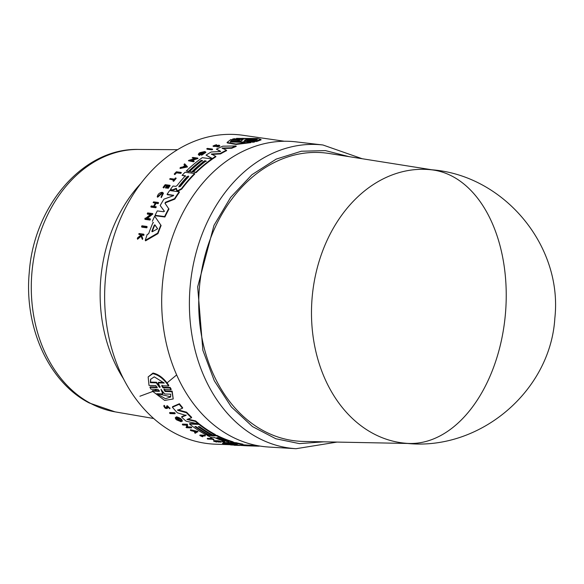 <?xml version="1.0" encoding="UTF-8"?>
<svg xmlns="http://www.w3.org/2000/svg" width="584" height="584" viewBox="0 0 584 584"><rect width="100%" height="100%" fill="white"/><g stroke="black" fill="none" stroke-linecap="round" stroke-linejoin="round"><path stroke-width="0.88" d="M348.991 156.636L325.405 150.606L301.359 151.234L276.232 159.089L251.945 174.704L230.614 197.407L213.978 225.373L197.669 286.846L202.86 350.283L214.306 380.783L231.315 406.917L252.478 426.583L275.845 438.759L299.417 443.614L323.719 441.825M404.5 443.139L405.763 443.263A137.342 87.731 -84.9 0 0 505.394 314.207A137.342 87.731 95.1 0 0 430.24 169.674C503.313 174.324 562.969 245.411 554.844 318.192C550.457 391.674 478.873 451.717 405.763 443.263A137.342 87.731 -84.9 0 1 405.252 443.212A137.342 105.668 -84.9 0 1 404.5 443.139A137.342 105.668 -84.9 0 1 373.388 433.642A137.342 105.668 -84.9 0 1 315.265 276.32A137.342 105.668 -84.9 0 1 428.744 169.542M432.649 169.907L329.04 153.475A144.744 111.369 95.1 0 0 203.663 260.938A144.744 111.369 95.1 0 0 263.968 431.014A144.744 111.369 95.1 0 0 303.519 441.431L408.406 443.475M296.03 448.709A152.49 117.326 95.1 0 1 258.113 437.891A152.49 117.326 95.1 0 1 190.172 286.175A152.49 117.326 95.1 0 1 322.945 144.993L295.891 141.846A153.234 117.895 95.1 0 0 166.367 258.508A153.234 117.895 95.1 0 0 230.746 436.175A153.234 117.895 95.1 0 0 268.844 447.045L296.03 448.709L337.048 442.081M186.011 415.479L177.361 412.808A154.045 118.523 -84.9 0 1 172.389 407.216L172.572 406.683L179.405 403.726A153.001 117.72 95.1 0 0 182.668 407.756L182.485 408.282A153.534 118.129 -84.9 0 1 179.215 404.259L179.405 403.726M177.792 409.764L186.617 412.209A153.001 117.72 95.1 0 0 191.647 417.297L191.464 417.815L186.938 419.451L195.472 421.451A153.534 118.129 95.1 0 0 198.48 423.977L186.099 421.188A154.045 118.523 -84.9 0 1 181.609 417.1L186.004 415.385M187.873 419.115L195.647 420.947A153.001 117.72 95.1 0 0 198.655 423.466L198.48 423.977M181.609 417.1L181.785 416.582L186.135 415.012M175.244 417.801L176.448 416.852C179.777 417.669 181.741 418.998 182.347 420.823L182.164 421.334L181.106 420.809L177.01 418.056L176.295 418.356L179.835 421.013A154.388 118.786 -84.9 0 1 178.726 420.049L179.222 420.064A154.358 118.764 95.1 0 0 181.149 421.736L176.704 419.918A154.497 118.866 -84.9 0 1 175.791 419.1L175.244 417.801L176.273 417.363C179.602 418.18 181.566 419.509 182.164 421.334M178.726 420.049L179.398 419.56A153.826 118.348 95.1 0 0 181.325 421.232L181.149 421.736M182.522 424.094L187.449 424.276L187.639 426.868L191.099 426.999A153.687 118.245 95.1 0 0 191.669 427.4L191.494 427.904L186.573 427.722A154.497 118.866 -84.9 0 1 186.004 427.32L186.646 427.342L186.478 425.167L182.916 425.035A154.497 118.866 95.1 0 1 182.347 424.604L182.522 424.094M186.004 427.32L186.822 426.838M190.347 430.247L190.515 429.744L197.918 431.466L195.341 433.248A154.497 118.866 -84.9 0 1 194.603 432.824L195.421 432.394A154.402 118.8 -84.9 0 1 193.596 431.291L191.07 430.707A154.497 118.866 -84.9 0 1 190.347 430.247L197.75 431.97M194.603 432.824L195.596 431.89M164.133 405.347L163.732 406.121L164.133 405.347L164.754 405.909L164.44 406.588L166.783 408.114L166.557 406.756L167.097 406.216L169.097 407.997M167.28 405.683L166.747 406.223L167.28 405.683L169.871 408.274M167.433 406.588L167.506 408.238C165.703 408.909 164.513 408.128 163.943 405.88L164.571 406.442M169.754 412.53L174.674 412.698A153.687 118.245 95.1 0 0 175.193 413.246L175.017 413.764L170.09 413.589A154.497 118.866 95.1 0 1 169.572 413.049L169.754 412.53M150.139 386.842L157.198 387.046L156.994 387.623L149.942 387.411L150.139 386.842M157.322 387.418L156.994 387.623L155.848 385.601L148.993 385.396L148.153 376.921L153.015 373.045C158.833 374.3 164.104 378.417 168.82 385.389L168.615 385.966L161.753 385.769L162.899 387.798L169.959 388.002L170.988 389.762L163.929 389.55L165.119 391.506L171.966 391.718L173.229 398.967L164.71 400.434L152.351 391.119L159.206 391.324L159.403 390.762L152.548 390.55L152.351 391.119M161.958 385.192L163.104 387.221L170.163 387.426L171.185 389.192L170.988 389.762M164.126 388.981L165.308 390.944L172.163 391.149L173.229 398.967M173.66 195.516L167.345 194.698L167.097 194.268A154.045 118.523 -84.9 0 1 169.667 190.552L179.193 191.786A153.534 118.129 95.1 0 0 174.543 198.684L165.535 202.232L165.206 203.655M179.193 191.786L179.434 192.216A153.001 117.72 95.1 0 0 174.791 199.122L165.783 202.677M164.944 203.203L168.951 209.057A153.001 117.72 95.1 0 0 164.9 217.007L155.359 215.751L155.096 215.299A154.045 118.523 -84.9 0 1 157.286 210.904L163.608 211.737L164.184 210.926L160.177 205.531A154.045 118.523 -84.9 0 1 163.929 199.166L173.076 195.83L173.543 195.166M164.44 211.379L160.177 205.531M176.55 188.712L172.849 190.26L170.637 189.975L170.389 189.544L172.601 189.829L176.302 188.282L176.974 190.406L178.054 190.545L181.485 188.654A153.534 118.129 95.1 0 1 194.582 173.484L194.822 173.908A153.001 117.72 95.1 0 0 181.726 189.085L178.303 190.975L177.215 190.837L176.602 189.953M185.661 176.2L182.084 175.353A154.045 118.523 -84.9 0 1 185.062 172.258L194.582 173.484M153.38 222.789L153.11 222.322A153.986 118.479 -84.9 0 0 148.665 233.709L147.175 234.542A154.045 118.523 -84.9 0 0 145.27 240.338L145.555 240.842L157.972 233.607L157.695 233.118L145.27 240.338M152.366 221.263A154.045 118.523 95.1 0 1 154.68 216.175L161.104 225.512A153.001 117.72 95.1 0 0 157.972 233.607M151.095 214.627L147.504 214.16L147.241 213.7A154.483 118.859 -84.9 0 1 147.628 212.904L152.592 213.561L146.65 218.306L150.139 218.766A154.213 118.654 95.1 0 0 149.774 219.584L144.803 218.934A154.483 118.859 -84.9 0 1 145.175 218.109L145.817 218.197L150.84 214.175L147.241 213.7M152.592 213.561L152.855 214.014L146.912 218.766M150.139 218.766L150.402 219.234A153.68 118.238 95.1 0 0 150.037 220.051L145.073 219.394L144.803 218.934M185.084 165.768L183.967 164.418A154.497 118.866 -84.9 0 1 184.661 163.812L187.238 166.528L179.952 168.039A154.497 118.866 95.1 0 1 180.631 167.404L183.12 166.885A154.402 118.8 -84.9 0 1 184.843 165.345L183.967 164.418M187.238 166.528L187.479 166.958L180.193 168.462L179.952 168.039M193.924 160.928L194.165 161.359A153.687 118.245 95.1 0 0 193.589 161.812L188.391 160.746A154.497 118.866 -84.9 0 1 188.968 160.293L195.757 158.337L192.172 157.87A154.497 118.866 -84.9 0 1 192.764 157.439L197.721 158.074L190.442 160.483L193.924 160.928A154.227 118.662 -84.9 0 0 193.348 161.381L193.589 161.812M194.881 158.614L192.172 157.87M197.721 158.074L197.961 158.505L191.523 160.622M212.372 149.059L212.62 149.497A153.687 118.245 95.1 0 0 211.977 149.833L207.021 149.19L206.765 148.745A154.497 118.866 95.1 0 1 207.408 148.409L212.372 149.059A154.227 118.662 95.1 0 0 211.729 149.394L206.765 148.745M206.254 161.396L204.86 161.213A153.205 117.88 95.1 0 0 192.165 172.149L189.691 171.44A153.869 118.384 -84.9 0 1 202.378 160.498L201.254 160.352A153.928 118.428 95.1 0 0 188.574 171.294L186.318 171.01A154.045 118.523 -84.9 0 1 202.276 157.68L211.802 158.914A153.534 118.129 95.1 0 0 195.844 172.229L193.326 171.908A153.672 118.238 -84.9 0 1 206.013 160.965L204.612 160.782L204.86 161.213M202.619 160.921L201.502 160.782A153.388 118.019 95.1 0 0 188.814 171.718L186.318 171.01M211.802 158.914L212.043 159.337A153.001 117.72 95.1 0 0 196.085 172.652L193.326 171.908M220.628 151.584L216.387 149.175A154.045 118.523 95.1 0 1 222.818 146.175L235.972 145.971A153.534 118.129 95.1 0 0 231.512 147.788L222.095 148.044L226.395 150.176A153.534 118.129 95.1 0 0 220.27 153.482L211.357 154.03L215.671 156.3A153.534 118.129 95.1 0 0 212.357 158.519L206.05 155.132A154.045 118.523 -84.9 0 1 211.211 151.979L219.613 151.563L220.38 151.147L216.387 149.175M235.972 145.971L236.228 146.423A153.001 117.72 95.1 0 0 231.768 148.234L222.343 148.489M226.395 150.176L226.65 150.621A153.001 117.72 95.1 0 0 220.518 153.921L211.598 154.461M215.671 156.3L215.919 156.731A153.001 117.72 95.1 0 0 212.598 158.95L206.05 155.132M242.594 139.649L236.776 138.868L236.491 138.371L257.683 138.496L260.814 139.35L256.274 141.043L249.361 140.109L249.638 140.605L256.558 141.532L256.274 141.043M260.814 139.35L261.106 139.868L256.558 141.532M247.149 140.386L254.5 141.423L254.777 141.905L253.04 142.248L245.93 141.292L245.652 140.81L243.703 141.24L250.609 142.16L235.899 143.978L227.037 142.481L230.848 139.518L237.754 140.445L239.696 140.014L232.593 139.058L234.315 138.707L241.433 139.664L243.404 139.306L236.491 138.371M250.609 142.16L250.886 142.642L236.17 144.438L227.3 142.941L227.037 142.481M239.126 140.379L232.863 139.54L232.593 139.058M219.38 145.628C220.132 146.109 219.307 146.547 216.912 146.934L216.657 146.489L218.664 145.547M218.423 145.445L215.722 146.445L213.284 146.416L213.029 145.971L216.408 144.679L216.219 145.409L216.671 145.124L216.408 144.679M199.392 154.169L199.604 154.358A154.388 118.786 -84.9 0 1 200.845 153.563L201.589 154.059A153.826 118.348 95.1 0 0 199.429 155.453L198.268 154.585L198.954 153.256A154.497 118.866 -84.9 0 1 199.998 152.607L204.743 151.555L205.641 151.971L205.889 152.409L201.597 155.264L201.524 154.344C204.291 153.417 205.079 152.658 203.882 152.066L204.509 152.358M204.13 152.497L199.772 154.015M199.429 155.453L198.268 154.585M155.731 203.334L153.139 202.59A154.483 118.859 -84.9 0 1 153.57 201.86L158.286 202.473L158.534 202.918A153.687 118.245 95.1 0 0 158.111 203.648L156.008 203.371A153.804 118.333 95.1 0 0 154.344 206.334M156.008 203.371L155.76 202.933A154.344 118.749 95.1 0 0 153.877 206.269L156.235 206.992A153.687 118.245 95.1 0 0 155.819 207.743L151.103 207.13L150.847 206.685A154.483 118.859 -84.9 0 1 151.256 205.926L153.592 206.232A154.358 118.764 -84.9 0 1 155.475 202.896L153.139 202.59M167.294 185.975L165.382 185.734A153.921 118.428 95.1 0 0 163.732 187.924L163.067 187.442A154.483 118.859 -84.9 0 1 165.162 184.675L169.871 185.281A154.227 118.662 95.1 0 0 167.783 188.048L167.382 187.997A154.249 118.676 95.1 0 1 169.039 185.807L167.63 185.624A154.322 118.734 -84.9 0 0 165.98 187.814L165.403 187.741A154.358 118.764 95.1 0 1 167.053 185.551L165.133 185.303A154.461 118.837 -84.9 0 0 163.483 187.493L163.732 187.924M169.871 185.281L170.119 185.712A153.687 118.245 95.1 0 0 168.024 188.479L167.382 187.997M169.28 186.23L167.871 186.055A153.789 118.326 95.1 0 0 166.221 188.245L165.403 187.741M140.737 234.951L138.78 234.235A154.483 118.859 -84.9 0 1 139.021 233.549L143.744 234.184A154.227 118.662 95.1 0 0 143.511 234.877L141.686 234.629A154.322 118.734 95.1 0 0 141.43 235.367L142.452 238.046A154.227 118.662 95.1 0 0 142.167 238.936L140.919 235.688L137.306 238.71A154.483 118.859 -84.9 0 1 137.598 237.79L140.737 235.206L140.452 234.461L138.78 234.235M143.744 234.184L144.022 234.673A153.687 118.245 95.1 0 0 143.788 235.367L141.963 235.118A153.789 118.326 95.1 0 0 141.715 235.856L142.737 238.542A153.687 118.245 95.1 0 0 142.452 239.44L142.167 238.936M141.204 236.177L137.59 239.214L137.306 238.71M162.68 193.574L162.067 193.297L158.118 196.866L157.49 197.195L157.242 196.757C157.877 194.129 159.534 192.632 162.221 192.282L163.177 192.866L161.053 197.173L161.301 197.611L163.425 193.297L163.177 192.866M175.915 177.974L176.156 178.397A153.687 118.245 95.1 0 0 173.63 181.339L172.988 180.865A154.249 118.676 -84.9 0 1 173.959 179.719L169.645 179.164A154.483 118.859 -84.9 0 1 170.156 178.573L174.47 179.127A154.249 118.676 -84.9 0 1 175.521 177.923L175.915 177.974A154.227 118.662 95.1 0 0 173.39 180.916L172.988 180.865M174.2 180.142L169.645 179.164M174.945 174.521L174.477 174.463L174.236 174.039L174.704 174.098A154.453 118.837 -84.9 0 1 176.317 172.411L176.558 172.835A153.913 118.421 95.1 0 0 174.945 174.521L174.704 174.098M174.236 174.039A154.483 118.859 95.1 0 1 176.39 171.798L181.098 172.404L181.339 172.827A153.687 118.245 95.1 0 0 180.799 173.382L176.558 172.835M146.876 226.461L147.146 226.935A153.68 118.238 95.1 0 0 146.803 227.804L141.839 227.139L141.569 226.665A154.483 118.859 -84.9 0 1 141.905 225.796L146.876 226.461A154.213 118.654 95.1 0 0 146.533 227.322L141.569 226.665M284.401 141.248L243.061 135.291A155.198 119.413 95.1 0 0 109.734 251.543A155.198 119.413 95.1 0 0 174.587 433.08A155.198 119.413 95.1 0 0 215.686 444.205L230.512 444.709M208.196 434.357L208.035 434.825L205.802 434.744A154.045 118.523 -84.9 0 1 189.537 424.042L189.712 423.539L197.845 423.838M198.523 423.86L199.173 423.882A153.001 117.72 95.1 0 0 215.43 434.598L215.255 435.095L212.758 435A153.672 118.238 -84.9 0 1 199.597 426.678L198.21 426.627A153.745 118.289 95.1 0 0 211.364 434.949L209.145 434.868A153.869 118.384 -84.9 0 1 195.983 426.546L194.873 426.502A153.928 118.428 95.1 0 0 208.035 434.825M199.998 435.014L204.677 435.189A153.687 118.245 95.1 0 0 205.298 435.496L205.13 435.993L200.911 435.839A154.453 118.837 -84.9 0 0 202.779 436.737L202.319 436.715A154.483 118.859 95.1 0 1 199.83 435.511L199.998 435.014M202.217 435.883A153.913 118.421 95.1 0 0 202.955 436.233L202.779 436.737M207.232 438.847L211.517 439.007A154.249 118.676 -84.9 0 1 210.225 438.482L210.795 437.993A153.687 118.245 95.1 0 0 213.927 439.241L213.357 439.723A154.249 118.676 -84.9 0 1 212.145 439.256L207.86 439.102A154.483 118.859 -84.9 0 1 207.232 438.847L207.408 438.35L210.233 438.453M223.314 443.263L222.453 443.351L223.489 442.752L229.906 443.752L229.731 444.263L223.884 443.395C222.635 443.46 223.365 443.694 226.074 444.096L226.059 444.147C222.657 443.643 221.737 443.351 223.314 443.263L229.731 444.263M216.839 442.022L216.43 442.008A154.483 118.859 -84.9 0 1 213.613 441.154L213.788 440.65L218.467 440.818A153.687 118.245 95.1 0 0 221.285 441.672L220.716 442.161A154.249 118.676 95.1 0 1 218.489 441.497L217.095 441.446A154.322 118.734 -84.9 0 0 219.321 442.11L218.744 442.088A154.358 118.764 95.1 0 1 216.518 441.424L214.613 441.351A154.461 118.837 -84.9 0 0 216.839 442.022L217 441.57M234.286 445.132L236.564 445.344A154.358 118.764 -84.9 0 1 233.461 445.037L231.14 444.957A154.483 118.859 -84.9 0 1 230.454 444.877L230.636 444.351L235.316 444.519M227.731 442.679L228.191 442.234L227.731 442.679L225.541 442.599A154.045 118.523 95.1 0 1 221.978 441.548L222.154 441.044L223.541 441.095M224.533 441.424L224.533 441.424A153.869 118.384 -84.9 0 1 213.978 437.277L210.656 437.153A154.045 118.523 -84.9 0 1 207.218 435.481L207.393 434.985L216.846 435.336A153.001 117.72 95.1 0 0 233.031 441.825L233.337 442.365M251.551 445.95L240.944 445.424A154.045 118.523 -84.9 0 1 234.951 444.65L236.038 443.957M228.643 442.431L229.512 442.46M233.899 442.621L236.184 442.701A153.001 117.72 95.1 0 0 242.944 444.183L242.769 444.701L240.659 445.132L252.098 445.899A153.534 118.129 95.1 0 0 255.916 446.103A153.534 118.129 95.1 0 0 259.289 446.154L259.354 445.964M241.761 444.731L252.281 445.366A153.001 117.72 95.1 0 0 255.945 445.57L257.427 445.614M199.107 426.663A153.205 117.88 95.1 0 0 211.539 434.452L211.364 434.949M158.118 196.866L157.87 196.428L161.819 192.866L162.586 193.333L161.053 197.173M205.641 151.971L201.349 154.833M199.604 154.358C199.414 153.125 200.838 152.366 203.882 152.066M213.861 145.759L219.124 145.175L219.81 145.803M219.124 145.175C219.876 145.664 219.051 146.102 216.657 146.489M247.382 140.467L249.361 140.109M175.959 188.997L175.718 188.566M148.153 376.921L152.804 373.665C158.622 374.913 163.892 379.016 168.615 385.966M223.205 443.46L223.884 443.395M167.338 406.844L169.09 408.15M167.688 407.705L167.542 406.807M170.039 408.085L169.688 408.8M228.183 442.314L233.162 442.876L232.855 442.329L233.162 442.876M226.628 442.635L226.548 442.869A154.045 118.523 -84.9 0 0 230.213 443.745L237.352 444.11M242.097 138.342L254.755 138.678L257.288 139.408L256.084 140.24L250.083 139.423L245.054 140.036L248.098 139.16L242.097 138.342M257.237 139.671L245.017 138.737M242.039 140.445L239.119 141.605L245.134 142.401L230.278 141.934L231.169 140.547L237.184 141.343L242.148 140.635M154.271 225.168L154.869 224.825L157.352 228.359L157.023 229.162L152.161 231.775L151.876 231.3A153.869 118.384 -84.9 0 1 154.271 225.168L154.541 225.636A153.329 117.968 95.1 0 0 152.154 231.782L151.876 231.3L152.154 231.782M157.607 228.819L155.14 225.293L154.541 225.636M187.121 176.653L188.471 176.04L188.515 176.828A153.672 118.238 95.1 0 0 180.412 186.398L178.828 186.924L179.011 186.216A153.745 118.297 -84.9 0 1 187.121 176.653L187.362 177.076A153.212 117.88 95.1 0 0 179.259 186.646L179.011 186.216M188.712 176.463L187.362 177.076M150.343 382.681L150.548 382.089L156.505 382.257L156.3 382.849L150.343 382.681L150.577 379.374L154.264 376.848L164.221 383.067L158.264 382.9L160.023 387.353L159.454 387.338L156.3 382.849M150.687 379.082L150.548 382.089M161.031 389.477L164.725 393.996L170.703 394.178L170.637 396.989L165.476 398.719L156.84 393.747L162.812 393.937L160.98 389.47M228.359 441.628L226.972 441.577A153.745 118.297 -84.9 0 1 216.839 437.65L218.226 437.701A153.672 118.238 95.1 0 0 228.359 441.628L228.724 441.818M195.771 426.539A153.388 118.019 95.1 0 0 205.619 432.905M146.803 227.804L146.533 227.322M180.799 173.382L176.317 172.411M181.098 172.404A154.227 118.662 95.1 0 0 180.558 172.959M173.63 181.339L173.39 180.916M157.87 196.428L157.242 196.757M142.737 238.542L142.452 238.046M141.715 235.856L141.43 235.367M141.963 235.118L141.686 234.629M143.788 235.367L143.511 234.877M165.382 185.734L165.133 185.303M166.221 188.245L165.98 187.814M167.871 186.055L167.63 185.624M168.024 188.479L167.783 188.048M163.483 187.493L163.067 187.442M158.111 203.648L155.76 202.933M158.286 202.473A154.227 118.662 95.1 0 0 157.862 203.203M155.819 207.743L155.563 207.298L150.847 206.685M155.979 206.546A154.227 118.662 95.1 0 0 155.563 207.298M201.341 153.621A154.358 118.764 95.1 0 0 199.181 155.023M215.35 145.788C213.313 145.803 213.518 145.525 215.963 144.956M217.474 145.533L213.029 145.971M253.04 142.248L252.762 141.766L245.652 140.81M254.5 141.423L252.762 141.766M212.598 158.95L212.357 158.519M220.518 153.921L220.27 153.482M231.768 148.234L231.512 147.788M196.085 172.652L195.844 172.229M188.814 171.718L188.574 171.294M201.502 160.782L201.254 160.352M192.165 172.149L189.691 171.44M204.612 160.782A153.745 118.289 95.1 0 0 191.924 171.725M211.977 149.833L211.729 149.394M193.348 161.381L188.391 160.746M150.037 220.051L149.774 219.584M160.841 225.044A153.534 118.129 95.1 0 0 157.695 233.118M182.084 175.353L185.42 175.777A153.869 118.384 -84.9 0 0 176.937 185.719L175.689 186.376L173.017 186.033A154.045 118.523 95.1 0 0 170.389 189.544M172.849 190.26L172.601 189.829M176.361 189.523L177.215 190.837M164.9 217.007L164.637 216.554L155.096 215.299M168.696 208.612A153.534 118.129 95.1 0 0 164.637 216.554M164.951 203.217L165.535 202.232M174.791 199.122L174.543 198.684M173.558 195.333L167.097 194.268M159.527 391.134L159.206 391.324L158.023 389.375L150.971 389.163L149.942 387.411M172.163 391.149L171.966 391.718M170.163 387.426L169.959 388.002M174.674 412.698L174.499 413.224A154.227 118.662 95.1 0 0 175.017 413.764M169.572 413.049L174.499 413.224M204.677 435.189L204.509 435.686A154.227 118.662 95.1 0 0 205.13 435.993M199.83 435.511L204.509 435.686M210.795 437.993L210.62 438.496A154.227 118.662 95.1 0 0 213.751 439.737M210.225 438.482L210.62 438.496M166.557 406.756L167.097 406.216M218.467 440.818L218.299 441.321A154.227 118.662 95.1 0 0 221.11 442.176M213.613 441.154L218.299 441.321M235.936 444.804L233.739 445.044A154.344 118.749 95.1 0 0 236.841 445.358L236.98 444.957M235.257 444.694L235.14 445.037A154.227 118.662 95.1 0 0 235.827 445.118M230.454 444.877L235.14 445.037M239.688 445.293L234.936 445.322A154.483 118.859 -84.9 0 1 234.242 445.264M239.002 445.212L238.929 445.424A154.227 118.662 95.1 0 0 239.623 445.483M236.841 445.358L238.929 445.424M191.099 426.999L190.924 427.503A154.227 118.662 95.1 0 0 191.494 427.904M187.639 426.868L187.464 427.371L190.924 427.503M187.449 424.276L187.464 427.371M182.347 424.604L187.274 424.78M245.536 445.672L252.157 445.972M240.644 445.395L245.514 445.731M179.398 419.56L179.222 420.064M199.173 423.882L198.998 424.385A153.534 118.129 95.1 0 0 215.255 435.095M189.537 424.042L198.998 424.385M216.846 435.336L216.671 435.832A153.534 118.129 95.1 0 0 232.855 442.329L233.031 441.825M207.218 435.481L216.671 435.832M221.978 441.548L224.694 441.482M172.389 407.216L179.215 404.259M195.647 420.947L195.472 421.451M186.617 412.209L186.435 412.727A153.534 118.129 95.1 0 0 191.464 417.815M182.485 408.282L177.609 410.289L186.435 412.727M234.951 444.65L237.345 444.125M255.916 446.103L246.594 445.789A154.045 118.523 -84.9 0 1 245.871 445.76M252.281 445.366L252.098 445.899M236.184 442.701L236.009 443.212A153.534 118.129 95.1 0 0 242.769 444.701M226.548 442.869L236.009 443.212M245.054 140.036L244.543 140.072M185.792 166.345L183.544 166.805A154.388 118.786 -84.9 0 1 184.997 165.506L185.792 166.345M188.471 176.04L188.515 176.828M160.023 387.353L159.454 387.338L159.658 386.761L160.228 386.776M196.304 431.912L195.567 432.313A154.388 118.786 -84.9 0 1 194.027 431.394L196.304 431.912M248.346 139.583L248.098 139.16M237.184 141.343L237.454 141.817L231.439 141.014L231.169 140.547M231.439 141.014L230.468 142.16M243.47 142.62L239.389 142.08L239.119 141.605M237.454 141.817L239.462 141.467M184.997 165.506L185.237 165.929A153.847 118.37 95.1 0 0 184.464 166.615M186.033 166.768L185.237 165.929M156.505 382.257L159.658 386.761M158.264 382.9L158.468 382.316L163.644 382.454M162.812 393.937L163.009 393.375L161.111 389.243M157.687 393.777L170.696 396.77M195.647 431.766A153.847 118.37 95.1 0 0 195.735 431.817L195.567 432.313M139.905 396.237L152.665 391.514M154.512 390.616L156.943 389.346M161.943 386.411L162.899 385.805M166.586 383.279L176.667 374.921M90.768 403.486A131.984 101.55 95.1 0 0 115.099 411.859L89.221 402.96C48.348 381.951 23.937 326.66 29.288 272.129C33.916 205.875 83.286 147.898 138.35 149.446A131.984 101.55 95.1 0 0 34.208 255.872A131.984 101.55 95.1 0 0 90.768 403.486M163.104 387.221L162.899 387.798M140.905 183.361A138.043 106.208 95.1 0 0 109.77 236.33A138.043 106.208 95.1 0 0 123.574 378.921M215.722 146.445L215.467 146M178.303 190.975L178.054 190.545M181.726 189.085L181.485 188.654M165.308 390.944L165.119 391.506M155.14 225.293L154.869 224.825M227.096 441.212L226.972 441.577M322.945 144.993L362.16 158.724M138.35 149.446L177.507 149.694M430.24 169.674L428.751 169.542M176.697 190.479L176.456 190.048M166.754 405.946L166.571 406.479M234.016 442.285L233.841 442.789M115.099 411.859L153.687 418.502"/></g></svg>
